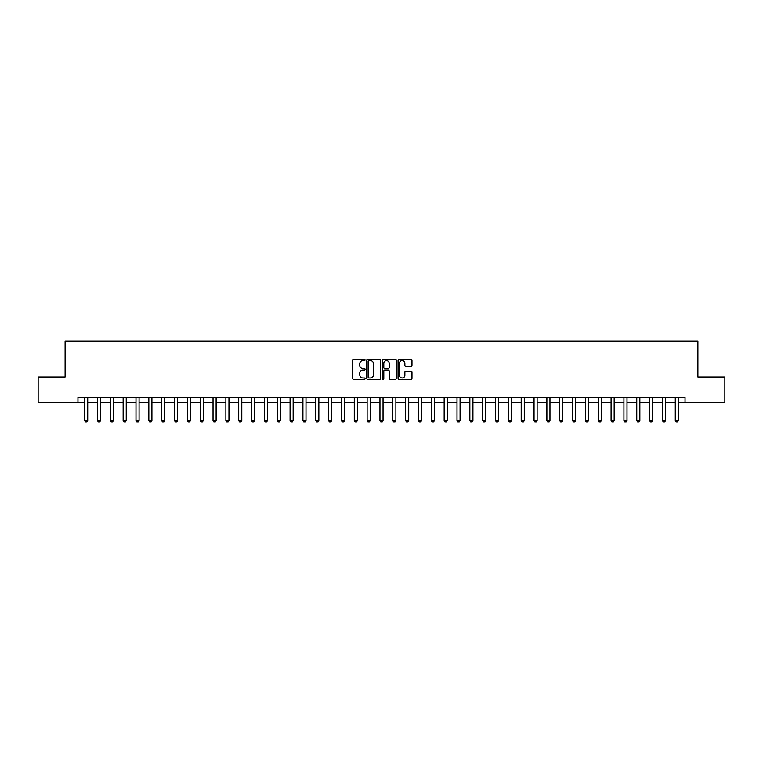 <?xml version="1.0" encoding="UTF-8"?>
<svg xmlns="http://www.w3.org/2000/svg" width="763" height="763" viewBox="0 0 763 763"><rect width="100%" height="100%" fill="white"/><g stroke="black" fill="none" stroke-linecap="round" stroke-linejoin="round"><path stroke-width="1.14" d="M365.067 359.898A0.706 0.706 0 0 0 364.361 359.192L353.651 359.192A1.011 1.011 0 0 0 352.64 360.203L352.64 378.353A1.011 1.011 0 0 0 353.651 379.364L364.361 379.364A0.706 0.706 0 0 0 365.067 378.658A0.706 0.706 0 0 0 364.361 377.952L362.969 377.952A3.224 3.224 0 0 1 359.745 374.719L359.745 373.212A3.224 3.224 0 0 1 362.969 369.979L364.361 369.979A0.706 0.706 0 0 0 365.067 369.273A0.706 0.706 0 0 0 364.361 368.567L362.969 368.567A3.224 3.224 0 0 1 359.745 365.343L359.745 363.827A3.224 3.224 0 0 1 362.969 360.603L364.361 360.603A0.706 0.706 0 0 0 365.067 359.898M410.971 366.297A1.011 1.011 0 0 0 411.972 365.296L411.972 360.203A1.011 1.011 0 0 0 410.971 359.192L399.068 359.192A1.011 1.011 0 0 0 398.057 360.203L398.057 378.353A1.011 1.011 0 0 0 399.068 379.364L410.971 379.364A1.011 1.011 0 0 0 411.972 378.353L411.972 372.201A1.011 1.011 0 0 0 410.971 371.19L405.878 371.19A1.011 1.011 0 0 0 404.867 372.201L404.867 375.253A2.699 2.699 0 0 1 402.168 377.952A2.699 2.699 0 0 1 399.469 375.253L399.469 363.302A2.699 2.699 0 0 1 402.168 360.603A2.699 2.699 0 0 1 404.867 363.302L404.867 365.296A1.011 1.011 0 0 0 405.878 366.297L410.971 366.297M77.96 402.664L38.15 402.664L38.15 376.979L65.113 376.979L65.113 341.023L697.887 341.023L697.887 376.979L724.85 376.979L724.85 402.664L685.04 402.664L685.04 397.523L77.96 397.523L77.96 402.664L84.636 402.664M380.613 360.203A1.011 1.011 0 0 0 379.612 359.192L367.709 359.192A1.011 1.011 0 0 0 366.707 360.203L366.707 378.353A1.011 1.011 0 0 0 367.709 379.364L379.612 379.364A1.011 1.011 0 0 0 380.613 378.353L380.613 360.203M383.388 359.192L395.291 359.192A1.011 1.011 0 0 1 396.293 360.203L396.293 378.353A1.011 1.011 0 0 1 395.291 379.364L390.198 379.364A1.011 1.011 0 0 1 389.187 378.353L389.187 370.99A1.011 1.011 0 0 0 388.176 369.979L384.8 369.979A1.011 1.011 0 0 0 383.799 370.99L383.799 378.658A0.706 0.706 0 0 1 383.093 379.364A0.706 0.706 0 0 1 382.387 378.658L382.387 360.203A1.011 1.011 0 0 1 383.388 359.192M87.716 402.664L97.473 402.664M100.554 402.664L110.311 402.664M113.391 402.664L123.148 402.664M126.238 402.664L135.995 402.664M139.076 402.664L148.833 402.664M151.913 402.664L161.67 402.664M164.751 402.664L174.517 402.664M177.598 402.664L187.355 402.664M190.435 402.664L200.192 402.664M203.273 402.664L213.039 402.664M216.12 402.664L225.877 402.664M228.957 402.664L238.714 402.664M241.795 402.664L251.552 402.664M254.642 402.664L264.399 402.664M267.479 402.664L277.236 402.664M280.317 402.664L290.074 402.664M293.154 402.664L302.921 402.664M306.001 402.664L315.758 402.664M318.839 402.664L328.595 402.664M331.676 402.664L341.442 402.664M344.523 402.664L354.28 402.664M357.361 402.664L367.117 402.664M370.198 402.664L379.955 402.664M383.045 402.664L392.802 402.664M395.883 402.664L405.639 402.664M408.72 402.664L418.477 402.664M421.558 402.664L431.324 402.664M434.405 402.664L444.161 402.664M447.242 402.664L456.999 402.664M460.079 402.664L469.846 402.664M472.926 402.664L482.683 402.664M485.764 402.664L495.521 402.664M498.601 402.664L508.358 402.664M511.448 402.664L521.205 402.664M524.286 402.664L534.043 402.664M537.123 402.664L546.88 402.664M549.961 402.664L559.727 402.664M562.808 402.664L572.565 402.664M575.645 402.664L585.402 402.664M588.483 402.664L598.249 402.664M601.33 402.664L611.087 402.664M614.167 402.664L623.924 402.664M627.005 402.664L636.762 402.664M639.852 402.664L649.609 402.664M652.689 402.664L662.446 402.664M665.527 402.664L675.284 402.664M678.364 402.664L685.04 402.664M368.825 360.603A0.706 0.706 0 0 0 368.119 361.309L368.119 377.246A0.706 0.706 0 0 0 368.825 377.952L370.284 377.952A3.224 3.224 0 0 0 373.508 374.719L373.508 363.827A3.224 3.224 0 0 0 370.284 360.603L368.825 360.603M389.187 363.35A2.699 2.699 0 0 0 386.488 360.651A2.699 2.699 0 0 0 383.799 363.35L383.799 367.566A1.011 1.011 0 0 0 384.8 368.567L388.176 368.567A1.011 1.011 0 0 0 389.187 367.566L389.187 363.35M87.831 397.523L87.764 397.723A1.03 1.03 0 0 0 87.716 398.038L87.716 420.642L86.944 421.977L85.399 421.977L84.636 420.642L84.636 398.038A1.03 1.03 0 0 0 84.588 397.723L84.521 397.523M84.636 420.642L87.716 420.642M100.668 397.523L100.602 397.723A1.03 1.03 0 0 0 100.554 398.038L100.554 420.642L99.781 421.977L98.246 421.977L97.473 420.642L97.473 398.038A1.03 1.03 0 0 0 97.426 397.723L97.359 397.523M97.473 420.642L100.554 420.642M113.506 397.523L113.439 397.723A1.03 1.03 0 0 0 113.391 398.038L113.391 420.642L112.628 421.977L111.083 421.977L110.311 420.642L110.311 398.038A1.03 1.03 0 0 0 110.263 397.723L110.196 397.523M110.311 420.642L113.391 420.642M126.343 397.523L126.286 397.723A1.03 1.03 0 0 0 126.238 398.038L126.238 420.642L125.466 421.977L123.921 421.977L123.148 420.642L123.148 398.038A1.03 1.03 0 0 0 123.101 397.723L123.043 397.523M123.148 420.642L126.238 420.642M139.19 397.523L139.124 397.723A1.03 1.03 0 0 0 139.076 398.038L139.076 420.642L138.303 421.977L136.768 421.977L135.995 420.642L135.995 398.038A1.03 1.03 0 0 0 135.948 397.723L135.881 397.523M135.995 420.642L139.076 420.642M152.028 397.523L151.961 397.723A1.03 1.03 0 0 0 151.913 398.038L151.913 420.642L151.141 421.977L149.605 421.977L148.833 420.642L148.833 398.038A1.03 1.03 0 0 0 148.785 397.723L148.718 397.523M148.833 420.642L151.913 420.642M164.865 397.523L164.808 397.723A1.03 1.03 0 0 0 164.751 398.038L164.751 420.642L163.988 421.977L162.443 421.977L161.67 420.642L161.67 398.038A1.03 1.03 0 0 0 161.622 397.723L161.565 397.523M161.67 420.642L164.751 420.642M177.712 397.523L177.645 397.723A1.03 1.03 0 0 0 177.598 398.038L177.598 420.642L176.825 421.977L175.28 421.977L174.517 420.642L174.517 398.038A1.03 1.03 0 0 0 174.469 397.723L174.403 397.523M174.517 420.642L177.598 420.642M190.55 397.523L190.483 397.723A1.03 1.03 0 0 0 190.435 398.038L190.435 420.642L189.663 421.977L188.127 421.977L187.355 420.642L187.355 398.038A1.03 1.03 0 0 0 187.307 397.723L187.24 397.523M187.355 420.642L190.435 420.642M203.387 397.523L203.32 397.723A1.03 1.03 0 0 0 203.273 398.038L203.273 420.642L202.51 421.977L200.965 421.977L200.192 420.642L200.192 398.038A1.03 1.03 0 0 0 200.144 397.723L200.078 397.523M200.192 420.642L203.273 420.642M216.225 397.523L216.167 397.723A1.03 1.03 0 0 0 216.12 398.038L216.12 420.642L215.347 421.977L213.802 421.977L213.039 420.642L213.039 398.038A1.03 1.03 0 0 0 212.991 397.723L212.925 397.523M213.039 420.642L216.12 420.642M229.072 397.523L229.005 397.723A1.03 1.03 0 0 0 228.957 398.038L228.957 420.642L228.185 421.977L226.649 421.977L225.877 420.642L225.877 398.038A1.03 1.03 0 0 0 225.829 397.723L225.762 397.523M225.877 420.642L228.957 420.642M241.909 397.523L241.842 397.723A1.03 1.03 0 0 0 241.795 398.038L241.795 420.642L241.032 421.977L239.487 421.977L238.714 420.642L238.714 398.038A1.03 1.03 0 0 0 238.666 397.723L238.6 397.523M238.714 420.642L241.795 420.642M254.747 397.523L254.689 397.723A1.03 1.03 0 0 0 254.642 398.038L254.642 420.642L253.869 421.977L252.324 421.977L251.552 420.642L251.552 398.038A1.03 1.03 0 0 0 251.504 397.723L251.447 397.523M251.552 420.642L254.642 420.642M267.594 397.523L267.527 397.723A1.03 1.03 0 0 0 267.479 398.038L267.479 420.642L266.707 421.977L265.171 421.977L264.399 420.642L264.399 398.038A1.03 1.03 0 0 0 264.351 397.723L264.284 397.523M264.399 420.642L267.479 420.642M280.431 397.523L280.364 397.723A1.03 1.03 0 0 0 280.317 398.038L280.317 420.642L279.544 421.977L278.009 421.977L277.236 420.642L277.236 398.038A1.03 1.03 0 0 0 277.188 397.723L277.122 397.523M277.236 420.642L280.317 420.642M293.269 397.523L293.211 397.723A1.03 1.03 0 0 0 293.154 398.038L293.154 420.642L292.391 421.977L290.846 421.977L290.074 420.642L290.074 398.038A1.03 1.03 0 0 0 290.026 397.723L289.969 397.523M290.074 420.642L293.154 420.642M306.116 397.523L306.049 397.723A1.03 1.03 0 0 0 306.001 398.038L306.001 420.642L305.229 421.977L303.684 421.977L302.921 420.642L302.921 398.038A1.03 1.03 0 0 0 302.873 397.723L302.806 397.523M302.921 420.642L306.001 420.642M318.953 397.523L318.886 397.723A1.03 1.03 0 0 0 318.839 398.038L318.839 420.642L318.066 421.977L316.531 421.977L315.758 420.642L315.758 398.038A1.03 1.03 0 0 0 315.71 397.723L315.644 397.523M315.758 420.642L318.839 420.642M331.791 397.523L331.724 397.723A1.03 1.03 0 0 0 331.676 398.038L331.676 420.642L330.913 421.977L329.368 421.977L328.595 420.642L328.595 398.038A1.03 1.03 0 0 0 328.548 397.723L328.481 397.523M328.595 420.642L331.676 420.642M344.628 397.523L344.571 397.723A1.03 1.03 0 0 0 344.523 398.038L344.523 420.642L343.751 421.977L342.206 421.977L341.442 420.642L341.442 398.038A1.03 1.03 0 0 0 341.385 397.723L341.328 397.523M341.442 420.642L344.523 420.642M357.475 397.523L357.408 397.723A1.03 1.03 0 0 0 357.361 398.038L357.361 420.642L356.588 421.977L355.053 421.977L354.28 420.642L354.28 398.038A1.03 1.03 0 0 0 354.232 397.723L354.166 397.523M354.28 420.642L357.361 420.642M370.313 397.523L370.246 397.723A1.03 1.03 0 0 0 370.198 398.038L370.198 420.642L369.426 421.977L367.89 421.977L367.117 420.642L367.117 398.038A1.03 1.03 0 0 0 367.07 397.723L367.003 397.523M367.117 420.642L370.198 420.642M383.15 397.523L383.093 397.723A1.03 1.03 0 0 0 383.045 398.038L383.045 420.642L382.273 421.977L380.727 421.977L379.955 420.642L379.955 398.038A1.03 1.03 0 0 0 379.907 397.723L379.85 397.523M379.955 420.642L383.045 420.642M395.997 397.523L395.93 397.723A1.03 1.03 0 0 0 395.883 398.038L395.883 420.642L395.11 421.977L393.574 421.977L392.802 420.642L392.802 398.038A1.03 1.03 0 0 0 392.754 397.723L392.687 397.523M392.802 420.642L395.883 420.642M408.834 397.523L408.768 397.723A1.03 1.03 0 0 0 408.72 398.038L408.72 420.642L407.947 421.977L406.412 421.977L405.639 420.642L405.639 398.038A1.03 1.03 0 0 0 405.592 397.723L405.525 397.523M405.639 420.642L408.72 420.642M421.672 397.523L421.615 397.723A1.03 1.03 0 0 0 421.558 398.038L421.558 420.642L420.794 421.977L419.249 421.977L418.477 420.642L418.477 398.038A1.03 1.03 0 0 0 418.429 397.723L418.372 397.523M418.477 420.642L421.558 420.642M434.519 397.523L434.452 397.723A1.03 1.03 0 0 0 434.405 398.038L434.405 420.642L433.632 421.977L432.087 421.977L431.324 420.642L431.324 398.038A1.03 1.03 0 0 0 431.276 397.723L431.209 397.523M431.324 420.642L434.405 420.642M447.356 397.523L447.29 397.723A1.03 1.03 0 0 0 447.242 398.038L447.242 420.642L446.469 421.977L444.934 421.977L444.161 420.642L444.161 398.038A1.03 1.03 0 0 0 444.114 397.723L444.047 397.523M444.161 420.642L447.242 420.642M460.194 397.523L460.127 397.723A1.03 1.03 0 0 0 460.079 398.038L460.079 420.642L459.316 421.977L457.771 421.977L456.999 420.642L456.999 398.038A1.03 1.03 0 0 0 456.951 397.723L456.884 397.523M456.999 420.642L460.079 420.642M473.031 397.523L472.974 397.723A1.03 1.03 0 0 0 472.926 398.038L472.926 420.642L472.154 421.977L470.609 421.977L469.846 420.642L469.846 398.038A1.03 1.03 0 0 0 469.789 397.723L469.731 397.523M469.846 420.642L472.926 420.642M485.878 397.523L485.812 397.723A1.03 1.03 0 0 0 485.764 398.038L485.764 420.642L484.991 421.977L483.456 421.977L482.683 420.642L482.683 398.038A1.03 1.03 0 0 0 482.636 397.723L482.569 397.523M482.683 420.642L485.764 420.642M498.716 397.523L498.649 397.723A1.03 1.03 0 0 0 498.601 398.038L498.601 420.642L497.829 421.977L496.293 421.977L495.521 420.642L495.521 398.038A1.03 1.03 0 0 0 495.473 397.723L495.406 397.523M495.521 420.642L498.601 420.642M511.553 397.523L511.496 397.723A1.03 1.03 0 0 0 511.448 398.038L511.448 420.642L510.676 421.977L509.131 421.977L508.358 420.642L508.358 398.038A1.03 1.03 0 0 0 508.311 397.723L508.253 397.523M508.358 420.642L511.448 420.642M524.4 397.523L524.334 397.723A1.03 1.03 0 0 0 524.286 398.038L524.286 420.642L523.513 421.977L521.968 421.977L521.205 420.642L521.205 398.038A1.03 1.03 0 0 0 521.158 397.723L521.091 397.523M521.205 420.642L524.286 420.642M537.238 397.523L537.171 397.723A1.03 1.03 0 0 0 537.123 398.038L537.123 420.642L536.351 421.977L534.815 421.977L534.043 420.642L534.043 398.038A1.03 1.03 0 0 0 533.995 397.723L533.928 397.523M534.043 420.642L537.123 420.642M550.075 397.523L550.009 397.723A1.03 1.03 0 0 0 549.961 398.038L549.961 420.642L549.198 421.977L547.653 421.977L546.88 420.642L546.88 398.038A1.03 1.03 0 0 0 546.833 397.723L546.775 397.523M546.88 420.642L549.961 420.642M562.922 397.523L562.856 397.723A1.03 1.03 0 0 0 562.808 398.038L562.808 420.642L562.035 421.977L560.49 421.977L559.727 420.642L559.727 398.038A1.03 1.03 0 0 0 559.68 397.723L559.613 397.523M559.727 420.642L562.808 420.642M575.76 397.523L575.693 397.723A1.03 1.03 0 0 0 575.645 398.038L575.645 420.642L574.873 421.977L573.337 421.977L572.565 420.642L572.565 398.038A1.03 1.03 0 0 0 572.517 397.723L572.45 397.523M572.565 420.642L575.645 420.642M588.597 397.523L588.531 397.723A1.03 1.03 0 0 0 588.483 398.038L588.483 420.642L587.72 421.977L586.175 421.977L585.402 420.642L585.402 398.038A1.03 1.03 0 0 0 585.355 397.723L585.288 397.523M585.402 420.642L588.483 420.642M601.435 397.523L601.378 397.723A1.03 1.03 0 0 0 601.33 398.038L601.33 420.642L600.557 421.977L599.012 421.977L598.249 420.642L598.249 398.038A1.03 1.03 0 0 0 598.192 397.723L598.135 397.523M598.249 420.642L601.33 420.642M614.282 397.523L614.215 397.723A1.03 1.03 0 0 0 614.167 398.038L614.167 420.642L613.395 421.977L611.859 421.977L611.087 420.642L611.087 398.038A1.03 1.03 0 0 0 611.039 397.723L610.972 397.523M611.087 420.642L614.167 420.642M627.119 397.523L627.052 397.723A1.03 1.03 0 0 0 627.005 398.038L627.005 420.642L626.232 421.977L624.697 421.977L623.924 420.642L623.924 398.038A1.03 1.03 0 0 0 623.876 397.723L623.81 397.523M623.924 420.642L627.005 420.642M639.957 397.523L639.899 397.723A1.03 1.03 0 0 0 639.852 398.038L639.852 420.642L639.079 421.977L637.534 421.977L636.762 420.642L636.762 398.038A1.03 1.03 0 0 0 636.714 397.723L636.657 397.523M636.762 420.642L639.852 420.642M652.804 397.523L652.737 397.723A1.03 1.03 0 0 0 652.689 398.038L652.689 420.642L651.917 421.977L650.372 421.977L649.609 420.642L649.609 398.038A1.03 1.03 0 0 0 649.561 397.723L649.494 397.523M649.609 420.642L652.689 420.642M665.641 397.523L665.574 397.723A1.03 1.03 0 0 0 665.527 398.038L665.527 420.642L664.754 421.977L663.219 421.977L662.446 420.642L662.446 398.038A1.03 1.03 0 0 0 662.398 397.723L662.332 397.523M662.446 420.642L665.527 420.642M678.479 397.523L678.412 397.723A1.03 1.03 0 0 0 678.364 398.038L678.364 420.642L677.601 421.977L676.056 421.977L675.284 420.642L675.284 398.038A1.03 1.03 0 0 0 675.236 397.723L675.169 397.523M675.284 420.642L678.364 420.642"/></g></svg>
